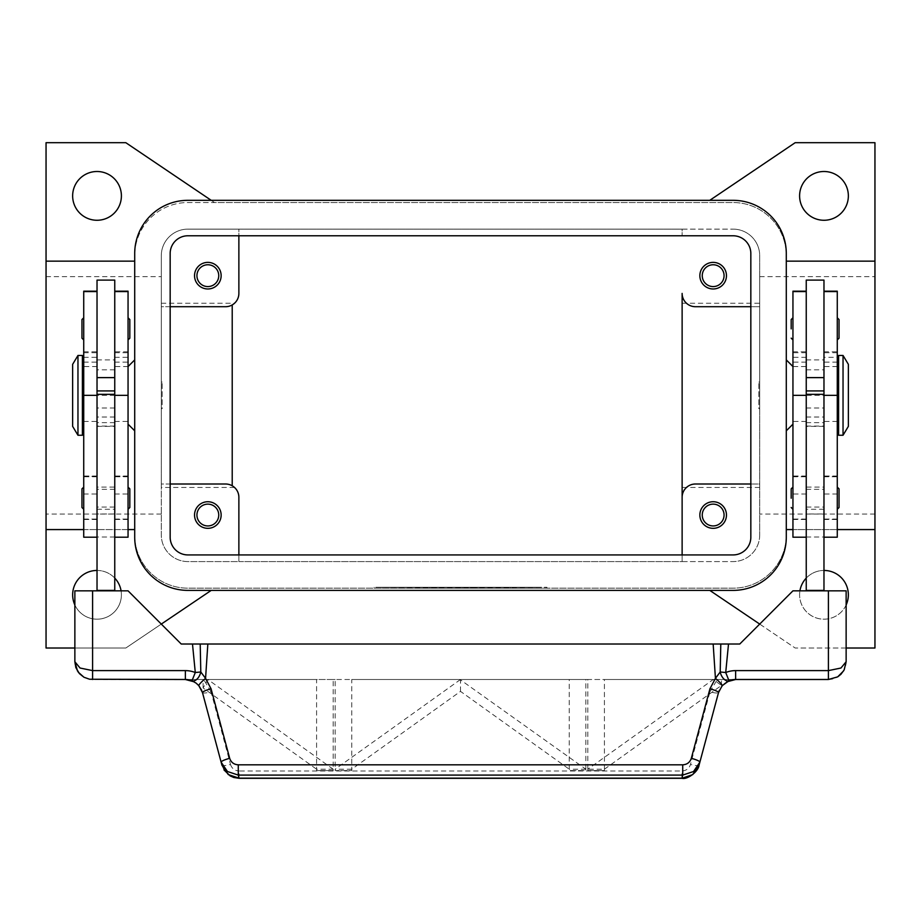 <?xml version="1.0" encoding="UTF-8"?>
<svg xmlns="http://www.w3.org/2000/svg" width="921" height="921" viewBox="0 0 921 921"><rect width="100%" height="100%" fill="white"/><g stroke="black" fill="none" stroke-linecap="round" stroke-linejoin="round"><path stroke-width="0.69" stroke-dasharray="4.61 3.45" d="M823.973 509.278L806.243 509.278L806.243 487.105L823.973 487.105L823.973 509.278L823.973 487.105M806.243 489.327L823.973 489.327L823.973 507.057L806.243 507.057L806.243 489.327L806.243 507.057M823.973 507.057L823.973 489.327M806.243 487.105L806.243 509.278M187.896 235.776A17.729 17.729 0 0 0 170.166 253.505L170.166 537.196A17.729 17.729 0 0 0 187.896 554.926L733.104 554.926A17.729 17.729 0 0 0 750.834 537.196L750.834 253.505A17.729 17.729 0 0 0 733.104 235.776L187.896 235.776M187.896 200.318A53.188 53.188 0 0 0 134.708 253.505L134.708 537.196A53.188 53.188 0 0 0 187.896 590.396L733.104 590.396A53.188 53.188 0 0 0 786.292 537.196L786.292 253.505A53.188 53.188 0 0 0 733.104 200.318L187.896 200.318M97.027 509.278L114.757 509.278L114.757 487.105L97.027 487.105L97.027 509.278L97.027 487.105M114.757 489.327L97.027 489.327L97.027 507.057L114.757 507.057L114.757 489.327L114.757 507.057M97.027 507.057L97.027 489.327M114.757 487.105L114.757 509.278M72.644 195.885A24.383 24.383 0 0 0 97.027 220.269A24.383 24.383 0 0 0 121.399 195.885A24.383 24.383 0 0 0 97.027 171.502A24.383 24.383 0 0 0 72.644 195.885M121.077 590.833A24.383 24.383 0 0 1 121.399 594.828A24.383 24.383 0 0 0 97.027 570.444A24.383 24.383 0 0 0 72.644 594.828A24.383 24.383 0 0 0 97.027 619.2A24.383 24.383 0 0 0 121.399 594.828A24.383 24.383 0 0 1 74.866 604.982M846.134 604.982A24.383 24.383 0 0 1 799.601 594.828A24.383 24.383 0 0 0 823.973 619.2A24.383 24.383 0 0 0 848.356 594.828A24.383 24.383 0 0 0 823.973 570.444A24.383 24.383 0 0 0 799.601 594.828A24.383 24.383 0 0 1 799.923 590.833M799.601 195.885A24.383 24.383 0 0 0 823.973 220.269A24.383 24.383 0 0 0 848.356 195.885A24.383 24.383 0 0 0 823.973 171.502A24.383 24.383 0 0 0 799.601 195.885M724.067 275.678A10.902 10.902 0 0 1 713.165 286.581A10.902 10.902 0 0 1 702.251 275.678A10.902 10.902 0 0 1 713.165 264.764A10.902 10.902 0 0 1 724.067 275.678M699.856 275.678A13.297 13.297 0 0 0 713.165 288.975A13.297 13.297 0 0 0 726.462 275.678A13.297 13.297 0 0 0 713.165 262.381A13.297 13.297 0 0 0 699.856 275.678M218.749 515.035A10.902 10.902 0 0 1 207.835 525.937A10.902 10.902 0 0 1 196.933 515.035A10.902 10.902 0 0 1 207.835 504.132A10.902 10.902 0 0 1 218.749 515.035M194.538 515.035A13.297 13.297 0 0 0 207.835 528.332A13.297 13.297 0 0 0 221.144 515.035A13.297 13.297 0 0 0 207.835 501.738A13.297 13.297 0 0 0 194.538 515.035M218.749 275.678A10.902 10.902 0 0 1 207.835 286.581A10.902 10.902 0 0 1 196.933 275.678A10.902 10.902 0 0 1 207.835 264.764A10.902 10.902 0 0 1 218.749 275.678M194.538 275.678A13.297 13.297 0 0 0 207.835 288.975A13.297 13.297 0 0 0 221.144 275.678A13.297 13.297 0 0 0 207.835 262.381A13.297 13.297 0 0 0 194.538 275.678M724.067 515.035A10.902 10.902 0 0 1 713.165 525.937A10.902 10.902 0 0 1 702.251 515.035A10.902 10.902 0 0 1 713.165 504.132A10.902 10.902 0 0 1 724.067 515.035M699.856 515.035A13.297 13.297 0 0 0 713.165 528.332A13.297 13.297 0 0 0 726.462 515.035A13.297 13.297 0 0 0 713.165 501.738A13.297 13.297 0 0 0 699.856 515.035M874.95 395.351L874.95 276.645L874.95 395.351M759.698 395.351L759.698 276.645L759.698 395.351M682.127 395.351L682.127 303.239L682.127 395.351M161.302 395.351L161.302 276.645L161.302 395.351M46.05 395.351L46.05 276.645L46.05 395.351M232.219 485.793L232.219 395.351L232.219 485.793A13.297 13.297 0 0 0 225.576 484.009L161.302 484.009L161.302 306.705L225.576 306.705A13.297 13.297 0 0 0 232.219 304.92L232.219 485.793A13.297 13.297 0 0 1 238.873 497.305L238.873 561.58L682.127 561.58L682.127 554.926L682.127 561.58L733.104 561.58L187.896 561.58A26.594 26.594 0 0 1 161.302 534.986L161.302 484.009L170.166 484.009M786.292 430.821L786.292 359.892L786.292 430.821M792.946 537.196L792.946 291.186M758.812 382.054L759.698 382.054L759.698 408.648L758.812 408.648L758.812 382.054L758.812 408.648M134.708 430.821L134.708 359.892L134.708 430.821M128.054 537.196L128.054 291.186M162.188 382.054L161.302 382.054L161.302 408.648L162.188 408.648L162.188 382.054L162.188 408.648M837.27 373.189L837.27 417.512L837.27 373.189M838.605 417.512L838.605 373.189L838.605 417.512M837.27 537.196L837.27 291.186M823.973 357.302L823.973 291.186L823.973 357.302L837.27 357.302M823.973 395.351L823.973 519.467L823.973 359.892L823.973 409.569L823.973 395.351L837.27 395.351L806.243 395.351L806.243 362.114L806.243 519.467L806.243 291.186L806.243 366.546L792.946 366.546M806.243 280.111L806.243 366.546M806.243 395.351L806.243 359.892L806.243 426.388L806.243 395.351L792.946 395.351L792.946 362.114L792.946 519.467L792.946 395.351L806.243 395.351L806.243 393.785L806.243 537.196L806.243 409.569L806.243 513.999L823.973 513.999L823.973 590.833L806.243 590.833L823.973 590.833M823.973 280.111L823.973 513.999M792.946 317.78L792.946 328.866L792.946 317.78M837.27 317.78L837.27 328.866L837.27 317.78M792.946 487.105L792.946 498.192L792.946 487.105M837.27 487.105L837.27 498.192L837.27 487.105M77.963 435.253L77.963 355.46M72.644 426.388L72.644 364.325M82.395 435.253L82.395 355.46M83.73 373.189L83.73 417.512L83.73 373.189M82.395 417.512L82.395 373.189L82.395 417.512M83.73 537.196L83.73 291.186M97.027 366.155L97.027 291.186L97.027 366.155M97.027 369.286L97.027 519.467L97.027 369.286M114.757 590.833L97.027 590.833L114.757 590.833L114.757 280.111M97.027 280.111L97.027 590.833M129.826 338.168L129.826 319.552M128.054 328.866L128.054 317.78L128.054 328.866M83.73 328.866L83.73 317.78L83.73 328.866M81.957 338.168L81.957 319.552M129.826 507.506L129.826 488.878M128.054 498.192L128.054 509.278L128.054 498.192M83.73 498.192L83.73 509.278L83.73 498.192M81.957 507.506L81.957 488.878M202.493 692.627A8.865 1.485 165 0 0 205.141 692.983A8.865 1.485 165 0 0 211.059 691.867L230.515 764.476A8.865 1.485 165 0 1 224.586 765.581A8.865 1.485 165 0 1 221.949 765.224L201.757 690.428M198.832 685.685L196.806 683.67M196.772 683.635L194.158 681.816L185.374 679.491L203.702 679.491L211.059 691.867M828.405 679.491A17.729 17.729 0 0 0 846.134 661.75L846.134 590.833L792.946 590.833L739.759 644.021L181.241 644.021L128.054 590.833L74.866 590.833L74.866 661.75A17.729 17.729 0 0 0 92.595 679.491L828.405 679.491M681.908 778.303L681.908 770.981C686.249 770.704 689.115 768.54 690.485 764.476L709.941 691.867A8.865 1.485 -165 0 0 715.859 692.983A8.865 1.485 -165 0 0 718.507 692.627L699.051 765.224A8.865 1.485 15 0 1 696.414 765.581A8.865 1.485 15 0 1 690.485 764.476M239.092 778.303L239.092 770.981L681.908 770.981M709.941 691.867L717.298 679.491L735.626 679.491L726.531 682M726.45 682.047L724.228 683.635M483.767 588.174L483.767 587.287L510.372 587.287L483.767 587.287L483.767 588.174L488.752 588.174L483.767 588.174M508.703 588.174L488.752 588.174L510.372 588.174L508.703 588.174L508.703 587.287L508.703 588.174M505.376 588.174L490.421 588.174L505.376 588.174L490.421 588.174L490.421 587.287L490.421 588.174L510.372 588.174L505.376 588.174L505.376 587.287L505.376 588.174M490.421 588.174L490.421 587.287L490.421 588.174M423.269 587.287L416.614 587.287L423.269 587.287L423.269 588.174L416.614 588.174L423.269 588.174L423.269 587.287M416.614 588.174L416.614 587.287L416.614 588.174M380.718 587.287L540.282 587.287L380.718 587.287L380.718 588.174L546.936 587.287L374.064 587.287L477.124 587.287L443.876 587.287L460.5 587.287L460.5 588.174L540.282 588.174L540.282 587.287M540.282 588.174L380.718 588.174M374.064 588.174L546.936 588.174L374.064 588.174L374.064 587.287M460.5 588.174L460.5 587.287L460.5 588.174L460.5 587.287L460.5 588.174L477.124 588.174L460.5 588.174M546.936 588.174L546.936 587.287M429.911 588.174L429.911 587.287L463.827 587.287L429.911 587.287L429.911 588.174L463.827 588.174L429.911 588.174M436.566 588.174L436.566 587.287L436.566 588.174M470.47 588.174L470.47 587.287L470.47 588.174M477.124 588.174L477.124 587.287L477.124 588.174M443.876 588.174L443.876 587.287L443.876 588.174M450.53 588.174L450.53 587.287L450.53 588.174M211.208 590.396L125.832 648.016L46.05 648.016L46.05 142.697L125.832 142.697L214.489 202.539L733.104 202.539A53.188 53.188 0 0 1 786.292 255.727L786.292 534.986A53.188 53.188 0 0 1 733.104 588.174L187.896 588.174A53.188 53.188 0 0 1 134.708 534.986L134.708 529.575L46.05 529.575M874.95 529.575L786.292 529.575L786.292 534.986A53.188 53.188 0 0 1 733.104 588.174L187.896 588.174A53.188 53.188 0 0 1 134.708 534.986L134.708 255.727A53.188 53.188 0 0 1 187.896 202.539L214.489 202.539L211.208 200.318M724.194 683.67L719.243 690.428M604.418 769.208L721.465 685.431L713.222 679.537L587.817 769.208L587.817 770.566L604.418 770.566L604.418 769.208L587.817 769.208M460.431 679.537L335.152 769.208L335.152 770.566L351.753 770.566L351.753 769.208L460.5 691.372L569.247 769.208L569.247 770.566L585.848 770.566L585.848 769.208L459.97 679.491L335.152 679.491L335.152 770.566L351.753 770.566L351.753 679.491L569.247 679.491L569.247 770.566L585.848 770.566L585.848 679.491L459.97 679.491M585.848 769.208L569.247 769.208M351.753 769.208L335.152 769.208M333.183 769.208L207.904 679.537L203.104 687.987L316.582 769.208L316.582 770.566L333.183 770.566L333.183 769.208L316.582 769.208M203.104 687.987L203.104 679.491L316.594 679.491L316.594 770.566L333.195 770.566L333.195 679.491L208.365 679.491M712.635 679.491L587.805 679.491L587.805 770.566L604.418 770.566L604.406 679.491L713.683 679.491M460.5 691.372L460.5 679.491M207.628 679.491L203.104 679.491M721.465 685.431L721.465 679.491M335.152 679.491L333.195 679.491M569.247 679.491L351.753 679.491M587.805 679.491L585.848 679.491M717.298 679.491L604.406 679.491M316.594 679.491L203.702 679.491M806.243 590.833L806.243 513.999M806.243 590.396L823.973 590.396M114.757 590.396L97.027 590.396M114.757 409.569L114.757 537.196L114.757 409.569M97.027 409.569L97.027 478.828L97.027 409.569M823.973 478.828L823.973 409.569L823.973 478.828M837.27 498.192L837.27 509.278L837.27 498.192M792.946 498.192L792.946 509.278L792.946 498.192M837.27 328.866L837.27 339.953L837.27 328.866M792.946 328.866L792.946 339.953L792.946 328.866M838.605 435.253L838.605 355.46M843.037 435.253L843.037 355.46M848.356 426.388L848.356 364.325M161.302 408.648L161.302 382.054M759.698 408.648L759.698 382.054M170.166 306.705L161.302 306.705L161.302 255.727A26.594 26.594 0 0 1 187.896 229.133L733.104 229.133L682.127 229.133L682.127 235.776L682.127 229.133L238.873 229.133L238.873 293.408A13.297 13.297 0 0 1 232.219 304.92M83.73 529.575L128.054 529.575M46.05 261.138L134.708 261.138L134.708 529.575M709.792 200.318L795.168 142.697L874.95 142.697L874.95 648.016L795.168 648.016L709.792 590.396M134.708 261.138L134.708 255.727A53.188 53.188 0 0 1 187.896 202.539L733.104 202.539A53.188 53.188 0 0 1 786.292 255.727L786.292 261.138L874.95 261.138M161.302 624.081L125.832 648.016L74.866 648.016M97.027 570.444A24.383 24.383 0 0 1 114.757 578.089M786.292 529.575L786.292 261.138M837.27 529.575L792.946 529.575M846.134 648.016L795.168 648.016L759.698 624.081M806.243 578.089A24.383 24.383 0 0 1 823.973 570.444M695.424 484.009A13.297 13.297 0 0 0 682.127 497.305L682.127 293.408A13.297 13.297 0 0 0 695.424 306.705L759.698 306.705L759.698 484.009L695.424 484.009M750.834 306.705L759.698 306.705L759.698 255.727A26.594 26.594 0 0 0 733.104 229.133A26.594 26.594 0 0 1 759.698 255.727L759.698 534.986L759.698 484.009L750.834 484.009M238.873 554.926L238.873 561.58L187.896 561.58A26.594 26.594 0 0 1 161.302 534.986L161.302 255.727A26.594 26.594 0 0 1 187.896 229.133L238.873 229.133L238.873 235.776M759.698 534.986A26.594 26.594 0 0 1 733.104 561.58A26.594 26.594 0 0 0 759.698 534.986M806.243 357.302L792.946 357.302M83.73 421.415L97.027 421.415M114.757 421.415L128.054 421.415M488.752 588.174L488.752 587.287L488.752 588.174M507.045 588.174L507.045 587.287L507.045 588.174M431.581 588.174L431.581 587.287M458.842 588.174L458.842 587.287M462.158 588.174L462.158 587.287M471.103 588.174L471.103 587.287M449.897 588.174L449.897 587.287M230.515 764.476C231.885 768.54 234.751 770.704 239.092 770.981M114.757 408.003L97.027 408.003M114.757 513.999L97.027 513.999M114.757 537.001L97.027 537.001M114.757 395.351L97.027 395.351M114.757 417.017L97.027 417.017M114.757 426.078L97.027 426.078M114.757 422.658L97.027 422.658M114.757 369.828L97.027 369.828M114.757 476.341L128.054 476.341M114.757 494.001L128.054 494.001M114.757 519.053L128.054 519.053M114.757 352.697L128.054 352.697M114.757 357.302L128.054 357.302M83.73 476.341L97.027 476.341M83.73 494.001L97.027 494.001M83.73 519.053L97.027 519.053M83.73 352.697L97.027 352.697M83.73 357.302L97.027 357.302M806.243 408.003L823.973 408.003M806.243 537.001L823.973 537.001M806.243 417.017L823.973 417.017M806.243 426.078L823.973 426.078M806.243 422.658L823.973 422.658M806.243 369.828L823.973 369.828M806.243 421.415L792.946 421.415M806.243 476.341L792.946 476.341M806.243 494.001L792.946 494.001M806.243 519.053L792.946 519.053M806.243 352.697L792.946 352.697M837.27 421.415L823.973 421.415M837.27 476.341L823.973 476.341M837.27 494.001L823.973 494.001M837.27 519.053L823.973 519.053M837.27 352.697L823.973 352.697M874.95 514.056L759.698 514.056M759.698 487.462L682.127 487.462M161.302 514.056L46.05 514.056M234.51 487.462L161.302 487.462M837.27 366.546L823.973 366.546M83.73 362.114L97.027 362.114M114.757 362.114L128.054 362.114M510.372 587.287L510.372 588.174M463.827 587.287L463.827 588.174M221.961 765.224L223.999 769.933M97.027 426.388L114.757 426.388M97.027 359.892L114.757 359.892M128.054 476.779L114.757 476.779M128.054 476.03L114.757 476.03M128.054 519.467L114.757 519.467M128.054 351.857L114.757 351.857M128.054 366.546L114.757 366.546M97.027 476.779L83.73 476.779M97.027 476.03L83.73 476.03M97.027 519.467L83.73 519.467M83.73 351.857L97.027 351.857M97.027 366.546L83.73 366.546M823.973 426.388L806.243 426.388M806.243 359.892L823.973 359.892M806.243 362.114L792.946 362.114M792.946 476.779L806.243 476.779M806.243 476.03L792.946 476.03M792.946 519.467L806.243 519.467M792.946 351.857L806.243 351.857M837.27 362.114L823.973 362.114M823.973 476.779L837.27 476.779M837.27 476.03L823.973 476.03M823.973 519.467L837.27 519.467M823.973 351.857L837.27 351.857M161.302 303.239L234.51 303.239M46.05 276.645L161.302 276.645M682.127 303.239L759.698 303.239M759.698 276.645L874.95 276.645"/><path stroke-width="1.38" d="M170.166 253.505A17.729 17.729 0 0 1 187.896 235.776L733.104 235.776A17.729 17.729 0 0 1 750.834 253.505L750.834 537.196A17.729 17.729 0 0 1 733.104 554.926L187.896 554.926A17.729 17.729 0 0 1 170.166 537.196L170.166 253.505M134.708 253.505A53.188 53.188 0 0 1 187.896 200.318L733.104 200.318A53.188 53.188 0 0 1 786.292 253.505L786.292 537.196A53.188 53.188 0 0 1 733.104 590.396L187.896 590.396A53.188 53.188 0 0 1 134.708 537.196L134.708 253.505M121.399 195.885A24.383 24.383 0 0 1 97.027 220.269A24.383 24.383 0 0 1 72.644 195.885A24.383 24.383 0 0 1 97.027 171.502A24.383 24.383 0 0 1 121.399 195.885M74.866 604.982A24.383 24.383 0 0 1 97.027 570.444M823.973 570.444A24.383 24.383 0 0 1 846.134 604.982M848.356 195.885A24.383 24.383 0 0 1 823.973 220.269A24.383 24.383 0 0 1 799.601 195.885A24.383 24.383 0 0 1 823.973 171.502A24.383 24.383 0 0 1 848.356 195.885M702.251 275.678A10.902 10.902 0 0 0 713.165 286.581A10.902 10.902 0 0 0 724.067 275.678A10.902 10.902 0 0 0 713.165 264.764A10.902 10.902 0 0 0 702.251 275.678M726.462 275.678A13.297 13.297 0 0 1 713.165 288.975A13.297 13.297 0 0 1 699.856 275.678A13.297 13.297 0 0 1 713.165 262.381A13.297 13.297 0 0 1 726.462 275.678M196.933 515.035A10.902 10.902 0 0 0 207.835 525.937A10.902 10.902 0 0 0 218.749 515.035A10.902 10.902 0 0 0 207.835 504.132A10.902 10.902 0 0 0 196.933 515.035M221.144 515.035A13.297 13.297 0 0 1 207.835 528.332A13.297 13.297 0 0 1 194.538 515.035A13.297 13.297 0 0 1 207.835 501.738A13.297 13.297 0 0 1 221.144 515.035M196.933 275.678A10.902 10.902 0 0 0 207.835 286.581A10.902 10.902 0 0 0 218.749 275.678A10.902 10.902 0 0 0 207.835 264.764A10.902 10.902 0 0 0 196.933 275.678M221.144 275.678A13.297 13.297 0 0 1 207.835 288.975A13.297 13.297 0 0 1 194.538 275.678A13.297 13.297 0 0 1 207.835 262.381A13.297 13.297 0 0 1 221.144 275.678M702.251 515.035A10.902 10.902 0 0 0 713.165 525.937A10.902 10.902 0 0 0 724.067 515.035A10.902 10.902 0 0 0 713.165 504.132A10.902 10.902 0 0 0 702.251 515.035M726.462 515.035A13.297 13.297 0 0 1 713.165 528.332A13.297 13.297 0 0 1 699.856 515.035A13.297 13.297 0 0 1 713.165 501.738A13.297 13.297 0 0 1 726.462 515.035M232.219 485.793C235.35 487.992 235.35 487.992 232.219 485.793C235.35 487.992 235.35 487.992 232.219 485.793L232.219 304.92L232.806 304.563M786.292 359.892L792.946 366.546M792.946 424.167L786.292 430.821M134.708 359.892L128.054 366.546M128.054 424.167L134.708 430.821M843.037 355.46L848.356 364.325L848.356 426.388L843.037 435.253L838.605 435.253L838.605 355.46L843.037 355.46L843.037 435.253M837.27 373.189L838.605 373.189M838.605 417.512L837.27 417.512M806.243 590.833L806.243 280.111L823.973 280.111L823.973 590.833M823.973 377.622L806.243 377.622M791.174 328.866L791.174 319.552L791.174 328.866M839.043 319.552L839.043 328.866L839.043 319.552L837.27 317.78M791.174 498.192L791.174 488.878L791.174 498.192M839.043 488.878L839.043 498.192L839.043 488.878L837.27 487.105M77.963 355.46L72.644 364.325L72.644 426.388L77.963 435.253L82.395 435.253L82.395 355.46L77.963 355.46L77.963 435.253M83.73 373.189L82.395 373.189M82.395 417.512L83.73 417.512M97.027 291.186L83.73 291.186L83.73 537.196L97.027 537.196M114.757 291.186L128.054 291.186L128.054 537.196L114.757 537.196M114.757 590.833L114.757 280.111L97.027 280.111L97.027 590.833M97.027 377.622L114.757 377.622M128.054 317.78L129.826 319.552L129.826 338.168L128.054 339.953M83.73 317.78L81.957 319.552L81.957 338.168L83.73 339.953M128.054 487.105L129.826 488.878L129.826 507.506L128.054 509.278M83.73 487.105L81.957 488.878L81.957 507.506L83.73 509.278M201.757 690.428L198.832 685.685L202.493 692.627L221.121 762.151L227.452 771.51L238.274 775.091L682.726 775.091L682.726 764.821L238.274 764.821L238.274 775.091L239.092 778.303L681.908 778.303C687.365 779.88 698.394 771.568 699.051 765.224L692.73 774.584L681.908 778.303M196.161 683.152L198.832 685.685A8.865 1.174 139.4 0 1 205.567 678.374L200.801 671.973A8.865 5.135 111.9 0 1 200.674 672.537A8.865 5.135 111.9 0 1 191.982 680.769L196.161 683.152M699.051 765.224L718.507 692.627L722.168 685.685L729.018 680.769A17.729 17.729 0 0 1 735.626 679.491L828.405 679.491L837.696 676.854L840.942 674.287L844.166 669.878L846.134 661.75L840.942 668.024L828.405 670.615L735.626 670.615A26.594 26.594 0 0 0 725.713 672.537L720.199 671.973L715.433 678.374L709.941 688.793L691.314 758.317C689.933 762.381 687.078 764.557 682.726 764.821M844.166 669.878L846.134 661.75L846.134 590.833L792.946 590.833L739.759 644.021L720.798 644.021L720.199 671.973A8.865 5.135 -111.9 0 0 720.326 672.537A8.865 5.135 -111.9 0 0 729.018 680.769L725.713 672.537L728.511 644.021M238.274 764.821C233.922 764.557 231.067 762.381 229.686 758.317A8.865 1.485 165 0 0 223.492 760.401A8.865 1.485 165 0 0 221.121 762.151L221.949 765.224L228.27 774.584L239.092 778.164L681.908 778.164L682.726 775.091L693.548 771.51L699.879 762.151A8.865 1.485 -165 0 0 697.508 760.401A8.865 1.485 -165 0 0 691.314 758.317M185.374 670.615L92.595 670.615L80.058 668.024L74.866 661.75L75.856 667.61L79.367 673.573L84.018 677.269L89.625 679.238L185.374 679.491A17.729 17.729 0 0 1 191.982 680.769L195.287 672.537A26.594 26.594 0 0 0 185.374 670.615L185.374 679.491M92.595 679.491L92.595 590.833L74.866 590.833L74.866 661.75L77.548 671.133M229.686 758.317L211.059 688.793L205.567 678.374L207.835 644.021L200.202 644.021L200.801 671.973L195.287 672.537L192.489 644.021L181.241 644.021L128.054 590.833L92.595 590.833M719.243 690.428L718.507 692.627A8.865 1.485 -165 0 0 716.135 690.877A8.865 1.485 -165 0 0 709.941 688.793M211.059 688.793A8.865 1.485 165 0 0 204.865 690.877A8.865 1.485 165 0 0 202.493 692.627M722.168 685.685A8.865 1.174 -139.4 0 0 715.433 678.374L713.165 644.021L207.835 644.021M200.202 644.021L192.489 644.021M713.165 644.021L720.798 644.021M114.757 590.396L97.027 590.396M114.757 394.326L97.027 394.326M114.757 390.918L97.027 390.918M806.243 590.396L823.973 590.396M806.243 394.326L823.973 394.326M806.243 390.918L823.973 390.918M839.043 498.192L839.043 507.506L839.043 498.192M839.043 328.866L839.043 338.168L839.043 328.866M806.243 291.186L792.946 291.186L792.946 537.196L806.243 537.196M823.973 291.186L837.27 291.186L837.27 537.196L823.973 537.196M232.219 304.92C235.35 302.721 235.35 302.721 232.219 304.92C235.35 302.721 235.35 302.721 232.219 304.92M170.166 306.705L225.576 306.705A13.297 13.297 0 0 0 238.873 293.408L238.873 235.776M134.708 261.138L46.05 261.138L46.05 529.575L83.73 529.575M128.054 529.575L134.708 529.575M46.05 261.138L46.05 142.697L125.832 142.697L211.208 200.318M74.866 648.016L46.05 648.016L46.05 529.575M211.208 590.396L161.302 624.081M114.757 578.089A24.383 24.383 0 0 1 121.077 590.833M709.792 200.318L795.168 142.697L874.95 142.697L874.95 261.138L786.292 261.138M874.95 261.138L874.95 529.575L837.27 529.575M792.946 529.575L786.292 529.575M874.95 529.575L874.95 648.016L846.134 648.016M759.698 624.081L709.792 590.396M799.923 590.833A24.383 24.383 0 0 1 806.243 578.089M750.834 484.009L695.424 484.009A13.297 13.297 0 0 0 682.127 497.305L682.127 293.408A13.297 13.297 0 0 0 695.424 306.705L750.834 306.705M170.166 484.009L225.576 484.009A13.297 13.297 0 0 1 238.873 497.305L238.873 554.926M682.127 554.926L682.127 497.305L682.127 554.926M83.73 291.566L97.027 291.566M114.757 291.566L128.054 291.566M735.626 679.491L735.626 670.615M828.405 679.491L828.405 590.833M114.757 395.351L128.054 395.351M83.73 395.351L97.027 395.351M806.243 291.566L792.946 291.566M806.243 395.351L792.946 395.351M837.27 291.566L823.973 291.566M837.27 395.351L823.973 395.351M792.946 317.78L791.174 319.552M792.946 487.105L791.174 488.878M78.239 672.157L83.926 677.223M837.696 676.854L843.613 670.868M735.626 679.502L726.842 681.816M223.999 769.933L230.158 775.896L233.75 777.485L239.092 778.303M185.374 679.502L194.158 681.816M837.27 509.278L839.043 507.506M792.946 509.278L791.174 507.506M837.27 339.953L839.043 338.168M792.946 339.953L791.174 338.168"/></g></svg>
